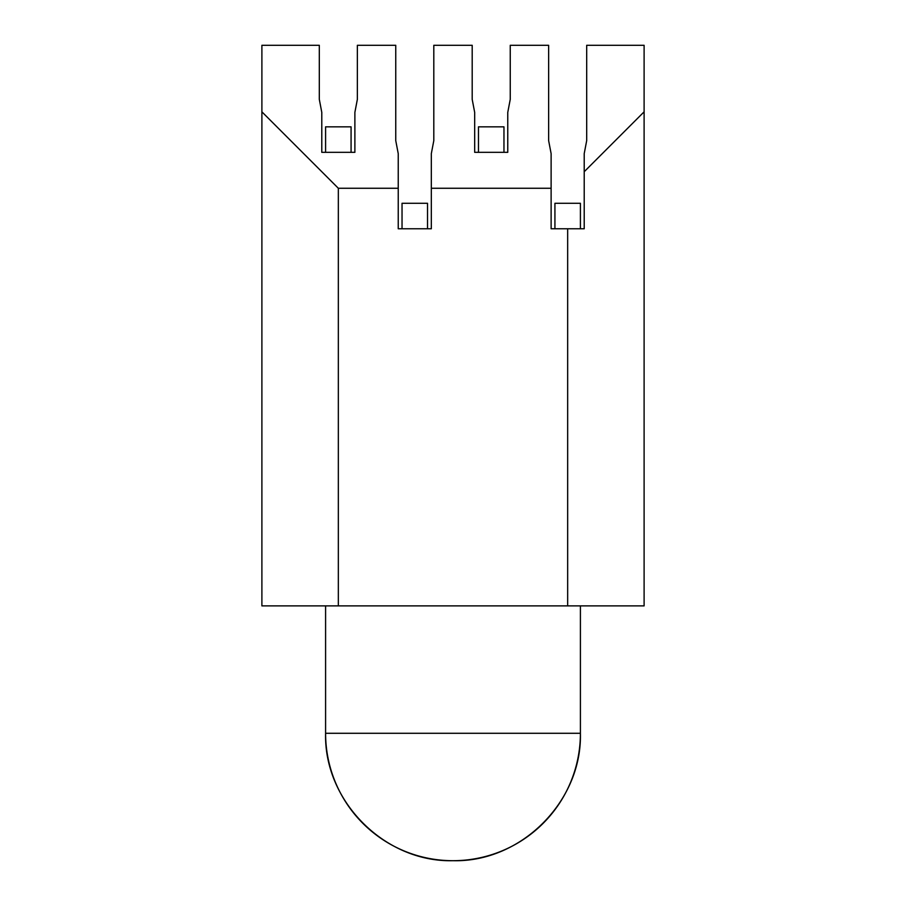 <?xml version="1.0" encoding="UTF-8"?>
<svg xmlns="http://www.w3.org/2000/svg" width="906" height="906" viewBox="0 0 906 906"><rect width="100%" height="100%" fill="white"/><g stroke="black" fill="none" stroke-linecap="round" stroke-linejoin="round"><path stroke-width="1.36" d="M325.594 605.888L325.594 733.294L580.406 733.294L580.406 605.888L580.406 733.294L325.594 733.294A127.406 127.406 0 0 0 453 860.7A127.406 127.406 0 0 0 580.406 733.294C582.162 801.368 521.075 862.455 453 860.7C384.925 862.455 323.838 801.368 325.594 733.294L325.594 605.888M507.768 152.321L474.676 152.321L507.768 152.321L507.768 112.378L507.768 152.321M398.232 228.765L431.324 228.765L431.324 188.267L431.324 228.765L398.232 228.765L398.232 188.267L398.232 228.765M354.88 152.321L321.789 152.321L354.88 152.321L354.88 112.378L354.88 152.321M548.64 45.3L510.248 45.3L510.248 99.366L507.768 112.378L510.248 99.366L510.248 45.3L548.64 45.3L548.64 140.634L551.12 153.635L551.12 228.765L567.666 228.765L551.12 228.765L551.12 188.267L431.324 188.267L551.12 188.267L551.12 153.635L548.64 140.634L548.64 45.3M472.196 45.3L433.804 45.3L433.804 140.634L431.324 153.635L431.324 188.267L431.324 153.635L433.804 140.634L433.804 45.3L472.196 45.3L472.196 99.366L474.676 112.378L474.676 152.321L474.676 112.378L472.196 99.366L472.196 45.3M395.752 45.3L357.36 45.3L357.36 99.366L354.88 112.378L357.36 99.366L357.36 45.3L395.752 45.3L395.752 140.634L398.232 153.635L398.232 188.267L338.334 188.267L261.891 111.823L261.891 605.888L338.334 605.888L261.891 605.888L261.891 45.3L261.891 111.823L338.334 188.267L398.232 188.267L398.232 153.635L395.752 140.634L395.752 45.3M319.308 99.366L321.789 112.378L321.789 152.321L321.789 112.378L319.308 99.366L319.308 45.3L261.891 45.3L319.308 45.3L319.308 99.366M584.211 228.765L567.666 228.765L567.666 605.888L338.334 605.888L338.334 188.267L338.334 605.888L567.666 605.888L567.666 228.765L584.211 228.765L584.211 171.721L584.211 228.765M584.211 153.635L584.211 171.721L644.109 111.823L644.109 605.888L567.666 605.888L644.109 605.888L644.109 111.823L584.211 171.721L584.211 153.635L586.692 140.634L584.211 153.635M644.109 45.3L644.109 111.823L644.109 45.3L586.692 45.3L586.692 140.634L586.692 45.3L644.109 45.3M325.594 126.84L351.075 126.84L325.594 126.84L325.594 152.321L325.594 126.84M351.075 152.321L351.075 126.84L351.075 152.321M402.038 203.284L427.519 203.284L402.038 203.284L402.038 228.765L402.038 203.284M427.519 228.765L427.519 203.284L427.519 228.765M503.963 152.321L503.963 126.84L478.481 126.84L503.963 126.84L503.963 152.321M478.481 152.321L478.481 126.84L478.481 152.321M554.925 228.765L554.925 203.284L580.406 203.284L554.925 203.284L554.925 228.765M580.406 228.765L580.406 203.284L580.406 228.765"/></g></svg>
